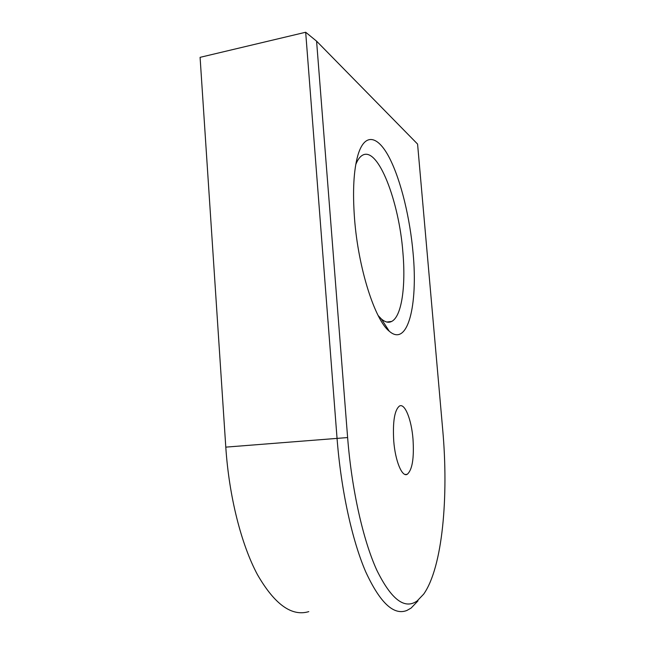 <?xml version="1.0" encoding="UTF-8"?>
<svg xmlns="http://www.w3.org/2000/svg" width="645" height="645" viewBox="0 0 645 645"><rect width="100%" height="100%" fill="white"/><g stroke="black" fill="none" stroke-linecap="round" stroke-linejoin="round"><path stroke-width="0.97" d="M354.532 218.647C352.501 191.073 353.67 169.756 358.048 154.695C364.997 132.007 378.293 135.982 389.644 158.307C401.053 180.769 410.051 218.341 413.106 253.316C418 305.021 407.85 347.566 389.257 331.208C375.059 320.202 358.306 268.755 354.532 218.647M378.139 315.534L381.324 318.912C385.097 322.186 388.54 323.032 391.644 321.452C401.674 316.518 405.915 286.485 402.891 252.34C399.118 201.611 378.051 145.931 362.417 155.276C359.87 156.735 357.661 159.799 355.782 164.475M393.74 441.043C392.636 421.58 394.563 409.897 399.521 405.995C404.923 402.988 411.494 419.693 412.994 439.019C414.219 458.256 412.284 470.028 407.18 474.333C402.061 477.332 395.264 461.078 393.74 441.043M417.581 144.077L316.582 41.159L347.623 437.56C351.727 489.805 363.127 540.252 376.817 570.212C391.313 599.616 404.778 609.839 417.21 600.882L423.676 594.134C442.68 567.221 448.71 496.263 442.728 429.941L417.581 144.077M308.786 611.629C291.75 616.749 274.649 604.438 257.468 574.679C241.311 544.574 229.08 496.642 225.79 447.13L337.053 438.39L305.682 32.25L200.087 57.341L225.79 447.13M417.976 600.882L411.091 608.082L406.922 610.444C393.797 615.749 380.05 602.857 365.683 571.76C352.106 540.284 341.06 490.087 337.053 438.39L347.623 437.56M316.582 41.159L305.682 32.25M356.782 159.517L358.048 154.695M391.644 321.452L386.839 322.04M407.18 474.333L405.1 474.462M381.324 318.912L389.257 331.208"/></g></svg>
